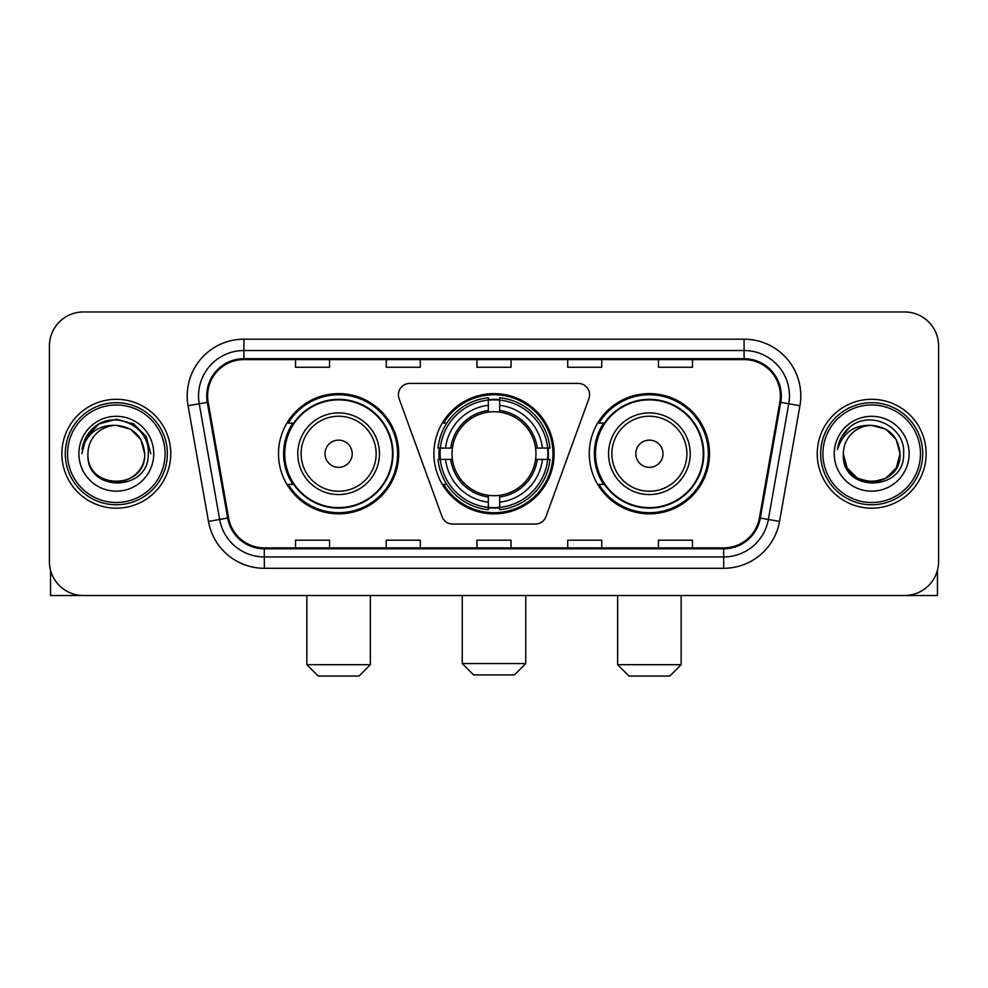 <?xml version="1.0" encoding="UTF-8"?>
<svg xmlns="http://www.w3.org/2000/svg" width="988" height="988" viewBox="0 0 988 988"><rect width="100%" height="100%" fill="white"/><g stroke="black" fill="none" stroke-linecap="round" stroke-linejoin="round"><path stroke-width="1.48" d="M398.411 394.755A11.337 11.337 0 0 0 399.09 398.633L442.019 516.588A11.337 11.337 0 0 0 452.677 524.06L535.323 524.06A11.337 11.337 0 0 0 545.981 516.588L588.91 398.633A11.337 11.337 0 0 0 578.252 383.418L409.748 383.418A11.337 11.337 0 0 0 398.411 394.755M589.268 453.739A60.107 60.107 0 0 0 649.388 513.846A60.107 60.107 0 0 0 709.495 453.739A60.107 60.107 0 0 0 649.388 393.619A60.107 60.107 0 0 0 589.268 453.739M433.893 453.739A60.107 60.107 0 0 0 494 513.846A60.107 60.107 0 0 0 554.107 453.739A60.107 60.107 0 0 0 494 393.619A60.107 60.107 0 0 0 433.893 453.739M278.505 453.739A60.107 60.107 0 0 0 338.612 513.846A60.107 60.107 0 0 0 398.732 453.739A60.107 60.107 0 0 0 338.612 393.619A60.107 60.107 0 0 0 278.505 453.739M292.917 484.355A55.007 55.007 0 0 1 292.917 423.111M439.29 459.408A55.007 55.007 0 0 1 439.29 448.07M603.693 484.355A55.007 55.007 0 0 1 603.693 423.111M49.4 345.985L49.4 561.48A34.024 34.024 0 0 0 83.424 595.505L904.576 595.505A34.024 34.024 0 0 0 938.6 561.48L938.6 345.985A34.024 34.024 0 0 0 904.576 311.961L83.424 311.961A34.024 34.024 0 0 0 49.4 345.985L49.4 561.48M61.874 453.739A54.439 54.439 0 0 0 116.312 508.178A54.439 54.439 0 0 0 170.763 453.739A54.439 54.439 0 0 0 116.312 399.3A54.439 54.439 0 0 0 61.874 453.739A54.439 54.439 0 0 0 116.312 508.178A54.439 54.439 0 0 0 170.763 453.739A54.439 54.439 0 0 0 116.312 399.3A54.439 54.439 0 0 0 61.874 453.739M817.237 453.739A54.439 54.439 0 0 0 871.688 508.178A54.439 54.439 0 0 0 926.127 453.739A54.439 54.439 0 0 0 871.688 399.3A54.439 54.439 0 0 0 817.237 453.739A54.439 54.439 0 0 0 871.688 508.178A54.439 54.439 0 0 0 926.127 453.739A54.439 54.439 0 0 0 871.688 399.3A54.439 54.439 0 0 0 817.237 453.739M207.616 395.892A36.297 36.297 0 0 1 243.913 359.595L744.088 359.595A36.297 36.297 0 0 1 779.828 402.19L759.426 517.885A36.297 36.297 0 0 1 723.685 547.871L264.315 547.871A36.297 36.297 0 0 1 228.574 517.885L208.172 402.19A36.297 36.297 0 0 1 207.616 395.892M206.714 395.892A37.198 37.198 0 0 0 207.282 402.351L227.672 518.045A37.198 37.198 0 0 0 264.315 548.785L723.685 548.785A37.198 37.198 0 0 0 760.328 518.045L780.718 402.351A37.198 37.198 0 0 0 744.088 358.693L243.913 358.693A37.198 37.198 0 0 0 206.714 395.892M188.066 405.735A56.711 56.711 0 0 1 243.913 339.18L744.088 339.18A56.711 56.711 0 0 1 799.934 405.735L779.532 521.429A56.711 56.711 0 0 1 723.685 568.285L264.315 568.285A56.711 56.711 0 0 1 208.468 521.429L188.066 405.735L199.23 403.771A45.362 45.362 0 0 1 243.913 350.53L744.088 350.53A45.362 45.362 0 0 1 788.77 403.771L768.368 519.453A45.362 45.362 0 0 1 723.685 556.948L264.315 556.948A45.362 45.362 0 0 1 219.632 519.453L199.23 403.771A45.362 45.362 0 0 1 198.551 395.892M904.576 311.961L83.424 311.961M83.424 595.505L904.576 595.505M938.6 561.48L938.6 345.985M760.328 518.045L768.368 519.453L788.77 403.771L799.934 405.735M476.982 359.595L476.982 367.277L511.018 367.277L511.018 359.595M386.259 359.595L386.259 367.277L420.283 367.277L420.283 359.595M295.523 359.595L295.523 367.277L329.547 367.277L329.547 359.595M567.717 359.595L567.717 367.277L601.741 367.277L601.741 359.595M658.453 359.595L658.453 367.277L692.477 367.277L692.477 359.595M511.018 547.871L511.018 540.189L476.982 540.189L476.982 547.871M420.283 547.871L420.283 540.189L386.259 540.189L386.259 547.871M329.547 547.871L329.547 540.189L295.523 540.189L295.523 547.871M601.741 547.871L601.741 540.189L567.717 540.189L567.717 547.871M692.477 547.871L692.477 540.189L658.453 540.189L658.453 547.871M50.536 570.2L50.536 595.505L182.101 595.505M165.082 453.739A48.77 48.77 0 0 0 116.312 404.969A48.77 48.77 0 0 0 67.542 453.739A48.77 48.77 0 0 0 116.312 502.509A48.77 48.77 0 0 0 165.082 453.739M167.355 453.739A51.043 51.043 0 0 0 116.312 402.696A51.043 51.043 0 0 0 65.282 453.739A51.043 51.043 0 0 0 116.312 504.769A51.043 51.043 0 0 0 167.355 453.739M144.668 453.739C142.988 436.511 133.541 427.063 116.312 425.383L130.49 429.175L140.876 439.561L144.668 453.739L140.876 439.561L130.49 429.175L116.312 425.383L130.49 429.175L140.876 439.561L144.668 453.739L140.876 439.561L130.49 429.175L116.312 425.383L130.49 429.175L140.876 439.561L144.668 453.739L140.876 439.561L130.49 429.175L116.312 425.383L130.49 429.175L140.876 439.561L144.668 453.739C146.409 490.32 86.228 490.32 87.957 453.739C85.437 493.086 149.583 492.209 148.249 453.739C150.361 426.73 114.966 409.563 94.576 426.952C87.463 432.905 83.301 440.45 82.066 449.614C87.426 432.719 98.837 424.642 116.312 425.383L130.49 429.175L140.876 439.561L144.668 453.739C146.409 490.32 86.228 490.32 87.957 453.739C86.228 490.32 146.409 490.32 144.668 453.739C146.409 490.32 86.228 490.32 87.957 453.739C86.228 490.32 146.409 490.32 144.668 453.739C146.409 490.32 86.228 490.32 87.957 453.739C86.228 490.32 146.409 490.32 144.668 453.739C146.409 490.32 86.228 490.32 87.957 453.739C86.228 490.32 146.409 490.32 144.668 453.739C146.409 490.32 86.228 490.32 87.957 453.739C86.228 490.32 146.409 490.32 144.668 453.739C146.409 490.32 86.228 490.32 87.957 453.739C86.228 490.32 146.409 490.32 144.668 453.739C146.409 490.32 86.228 490.32 87.957 453.739A28.356 28.356 0 0 1 116.312 425.383L130.49 429.175L140.876 439.561L144.668 453.739C145.804 475.747 117.51 490.369 100.245 477.093M78.892 453.739A37.433 37.433 0 0 0 116.312 491.16A37.433 37.433 0 0 0 153.745 453.739A37.433 37.433 0 0 0 116.312 416.306A37.433 37.433 0 0 0 78.892 453.739M94.564 426.964L86.203 436.906M85.968 437.351L99.072 423.864L116.312 419.245L133.565 423.864L146.187 436.486L150.806 453.739L146.187 436.486L133.565 423.864L116.312 419.245L99.072 423.864L86.45 436.486L81.819 453.739M85.684 437.869L86.438 436.498L85.684 437.869M514.415 674.903L473.585 674.903L462.248 663.566L525.752 663.566L514.415 674.903M499.669 507.424L499.669 509.709A56.254 56.254 0 0 0 549.97 459.408L547.685 459.408A53.982 53.982 0 0 1 499.669 507.424L499.669 502.176A48.77 48.77 0 0 0 542.437 459.408L535.582 459.408A41.965 41.965 0 0 0 499.669 412.157L499.669 400.054A53.982 53.982 0 0 1 547.685 448.07L549.97 448.07A56.254 56.254 0 0 0 499.669 397.769L499.669 400.054M440.315 459.408L438.03 459.408A56.254 56.254 0 0 0 488.331 509.709L488.331 507.424A53.982 53.982 0 0 1 440.315 459.408L445.563 459.408A48.77 48.77 0 0 0 488.331 502.176L488.331 495.321A41.965 41.965 0 0 0 535.582 459.408L537.25 459.408A43.62 43.62 0 0 1 499.669 496.989L499.669 502.176M488.331 400.054L488.331 397.769A56.254 56.254 0 0 0 438.03 448.07L440.315 448.07A53.982 53.982 0 0 1 488.331 400.054L488.331 405.302A48.77 48.77 0 0 0 445.563 448.07L452.418 448.07A41.965 41.965 0 0 0 488.331 495.321L488.331 496.989A43.62 43.62 0 0 1 450.75 459.408L445.563 459.408M440.426 459.408A53.871 53.871 0 0 1 440.426 448.07M499.669 400.165A53.871 53.871 0 0 0 488.331 400.165M547.574 448.07A53.871 53.871 0 0 1 547.574 459.408M547.685 448.07L542.437 448.07A48.77 48.77 0 0 0 499.669 405.302M542.437 459.408L547.685 459.408M488.331 502.176L488.331 507.424M535.582 448.07L542.437 448.07M499.669 495.383L499.669 496.989M488.331 495.321A41.965 41.965 0 0 1 452.418 459.408L450.75 459.408M499.669 507.313A53.871 53.871 0 0 1 488.331 507.313M445.563 448.07L440.315 448.07M488.331 412.082L488.331 405.302M499.669 412.157A41.965 41.965 0 0 0 452.418 448.07L450.75 448.07A43.62 43.62 0 0 1 488.331 410.477M499.669 412.082L499.669 410.477A43.62 43.62 0 0 1 537.25 448.07M446.811 423.111L443.6 423.111A58.984 58.984 0 0 1 552.984 453.739A58.984 58.984 0 0 1 443.6 484.355L446.811 484.355M359.027 676.039L318.198 676.039L306.86 664.689L370.377 664.689L359.027 676.039M352.222 453.739A13.61 13.61 0 0 0 338.612 440.129A13.61 13.61 0 0 0 325.003 453.739A13.61 13.61 0 0 0 338.612 467.349A13.61 13.61 0 0 0 352.222 453.739M379.441 453.739A40.829 40.829 0 0 0 338.612 412.91A40.829 40.829 0 0 0 297.783 453.739A40.829 40.829 0 0 0 338.612 494.568A40.829 40.829 0 0 0 379.441 453.739A40.829 40.829 0 0 1 338.612 494.568A40.829 40.829 0 0 1 297.783 453.739M392.495 453.739A53.871 53.871 0 0 0 338.612 399.868A53.871 53.871 0 0 0 284.742 453.739A53.871 53.871 0 0 0 338.612 507.61A53.871 53.871 0 0 0 392.495 453.739M397.596 453.739A58.984 58.984 0 0 1 288.212 484.355L293.683 484.355A54.377 54.377 0 0 0 374.6 494.519A54.377 54.377 0 0 0 374.6 412.959A54.377 54.377 0 0 0 293.683 423.111L288.212 423.111A58.984 58.984 0 0 1 397.596 453.739M669.802 676.039L628.973 676.039L617.624 664.689L681.14 664.689L669.802 676.039M662.997 453.739A13.61 13.61 0 0 0 649.388 440.129A13.61 13.61 0 0 0 635.778 453.739A13.61 13.61 0 0 0 649.388 467.349A13.61 13.61 0 0 0 662.997 453.739M690.217 453.739A40.829 40.829 0 0 0 649.388 412.91A40.829 40.829 0 0 0 608.559 453.739A40.829 40.829 0 0 0 649.388 494.568A40.829 40.829 0 0 0 690.217 453.739A40.829 40.829 0 0 1 649.388 494.568A40.829 40.829 0 0 1 608.559 453.739M703.258 453.739A53.871 53.871 0 0 0 649.388 399.868A53.871 53.871 0 0 0 595.505 453.739A53.871 53.871 0 0 0 649.388 507.61A53.871 53.871 0 0 0 703.258 453.739M708.359 453.739A58.984 58.984 0 0 1 598.975 484.355L604.446 484.355A54.377 54.377 0 0 0 685.363 494.519A54.377 54.377 0 0 0 685.363 412.959A54.377 54.377 0 0 0 604.446 423.111L598.975 423.111A58.984 58.984 0 0 1 708.359 453.739M937.464 570.2L937.464 595.505L805.899 595.505M920.458 453.739A48.77 48.77 0 0 0 871.688 404.969A48.77 48.77 0 0 0 822.918 453.739A48.77 48.77 0 0 0 871.688 502.509A48.77 48.77 0 0 0 920.458 453.739M922.718 453.739A51.043 51.043 0 0 0 871.688 402.696A51.043 51.043 0 0 0 820.645 453.739A51.043 51.043 0 0 0 871.688 504.769A51.043 51.043 0 0 0 922.718 453.739M885.865 478.291L871.688 482.095L857.51 478.291L847.124 467.917L843.332 453.739A28.356 28.356 0 0 1 871.688 425.383L885.865 429.175L896.24 439.561L900.043 453.739L896.24 439.561L885.865 429.175L871.688 425.383L885.865 429.175L896.24 439.561L900.043 453.739L896.24 439.561L885.865 429.175L871.688 425.383L885.865 429.175L871.688 425.383L885.865 429.175L896.24 439.561L900.043 453.739C901.772 490.32 841.591 490.32 843.332 453.739C840.8 493.086 904.946 492.209 903.625 453.739C905.724 426.73 870.342 409.563 849.939 426.952C842.826 432.905 838.664 440.45 837.441 449.614C842.789 432.719 854.2 424.642 871.688 425.383L885.865 429.175L896.24 439.561L900.043 453.739C901.772 490.32 841.591 490.32 843.332 453.739C841.591 490.32 901.772 490.32 900.043 453.739L896.24 467.917L885.865 478.291L871.688 482.095L857.51 478.291M871.688 425.383C888.904 427.063 898.351 436.511 900.043 453.739C901.772 490.32 841.591 490.32 843.332 453.739C841.591 490.32 901.772 490.32 900.043 453.739C901.772 490.32 841.591 490.32 843.332 453.739C841.591 490.32 901.772 490.32 900.043 453.739C901.772 490.32 841.591 490.32 843.332 453.739M834.255 453.739A37.433 37.433 0 0 0 871.688 491.16A37.433 37.433 0 0 0 909.108 453.739A37.433 37.433 0 0 0 871.688 416.306A37.433 37.433 0 0 0 834.255 453.739M900.043 453.739C901.18 475.747 872.873 490.369 855.608 477.093M849.927 426.964L841.566 436.906M841.06 437.869L841.801 436.498L841.06 437.869M744.088 339.18L744.088 358.693M199.23 403.771L207.282 402.351M264.315 568.285L264.315 548.785M723.685 548.785L723.685 568.285M208.468 521.429L227.672 518.045M780.718 402.351L788.77 403.771M243.913 339.18L243.913 358.693M768.368 519.453L779.532 521.429M499.669 495.321A41.965 41.965 0 0 0 535.582 459.408M488.331 507.82A54.377 54.377 0 0 0 499.669 507.82M548.081 459.408A54.377 54.377 0 0 0 548.081 448.07M499.669 399.646A54.377 54.377 0 0 0 488.331 399.646M376.132 453.739A37.507 37.507 0 0 0 338.612 416.232A37.507 37.507 0 0 0 301.105 453.739A37.507 37.507 0 0 0 338.612 491.246A37.507 37.507 0 0 0 376.132 453.739M686.895 453.739A37.507 37.507 0 0 0 649.388 416.232A37.507 37.507 0 0 0 611.868 453.739A37.507 37.507 0 0 0 649.388 491.246A37.507 37.507 0 0 0 686.895 453.739M525.752 595.505L525.752 663.566M462.248 595.505L462.248 663.566M370.377 595.505L370.377 664.689M306.86 595.505L306.86 664.689M681.14 595.505L681.14 664.689M617.624 595.505L617.624 664.689"/></g></svg>
